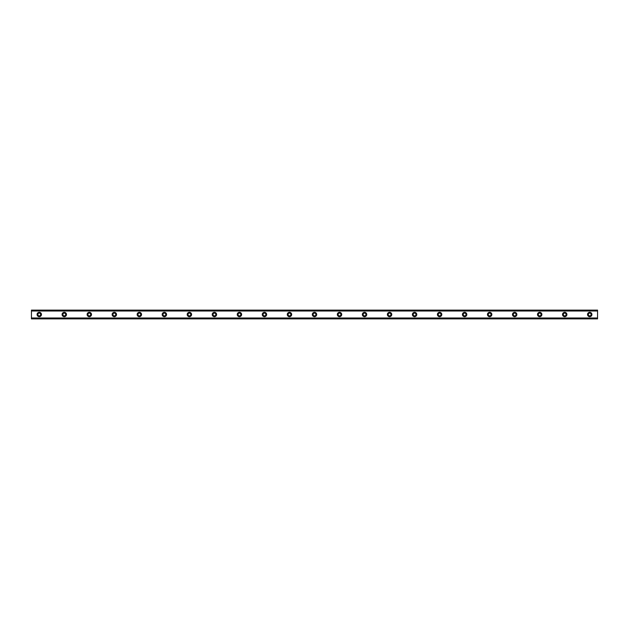 <?xml version="1.0" encoding="UTF-8"?>
<svg xmlns="http://www.w3.org/2000/svg" width="629" height="629" viewBox="0 0 629 629"><rect width="100%" height="100%" fill="white"/><g stroke="black" fill="none" stroke-linecap="round" stroke-linejoin="round"><path stroke-width="0.94" d="M39.265 315.907A1.407 1.407 0 0 1 37.858 314.5A1.407 1.407 0 0 1 39.265 313.093A1.407 1.407 0 0 1 40.673 314.5A1.407 1.407 0 0 1 39.265 315.907M589.735 315.907A1.407 1.407 0 0 1 588.327 314.5A1.407 1.407 0 0 1 589.735 313.093A1.407 1.407 0 0 1 591.142 314.5A1.407 1.407 0 0 1 589.735 315.907M564.708 315.907A1.407 1.407 0 0 1 563.301 314.5A1.407 1.407 0 0 1 564.708 313.093A1.407 1.407 0 0 1 566.116 314.5A1.407 1.407 0 0 1 564.708 315.907M539.69 315.907A1.407 1.407 0 0 1 538.282 314.5A1.407 1.407 0 0 1 539.69 313.093A1.407 1.407 0 0 1 541.097 314.5A1.407 1.407 0 0 1 539.69 315.907M514.671 315.907A1.407 1.407 0 0 1 513.264 314.5A1.407 1.407 0 0 1 514.671 313.093A1.407 1.407 0 0 1 516.079 314.5A1.407 1.407 0 0 1 514.671 315.907M489.645 315.907A1.407 1.407 0 0 1 488.238 314.5A1.407 1.407 0 0 1 489.645 313.093A1.407 1.407 0 0 1 491.052 314.5A1.407 1.407 0 0 1 489.645 315.907M464.627 315.907A1.407 1.407 0 0 1 463.219 314.5A1.407 1.407 0 0 1 464.627 313.093A1.407 1.407 0 0 1 466.034 314.5A1.407 1.407 0 0 1 464.627 315.907M439.608 315.907A1.407 1.407 0 0 1 438.201 314.5A1.407 1.407 0 0 1 439.608 313.093A1.407 1.407 0 0 1 441.015 314.5A1.407 1.407 0 0 1 439.608 315.907M414.582 315.907A1.407 1.407 0 0 1 413.174 314.5A1.407 1.407 0 0 1 414.582 313.093A1.407 1.407 0 0 1 415.989 314.5A1.407 1.407 0 0 1 414.582 315.907M389.563 315.907A1.407 1.407 0 0 1 388.156 314.5A1.407 1.407 0 0 1 389.563 313.093A1.407 1.407 0 0 1 390.971 314.5A1.407 1.407 0 0 1 389.563 315.907M364.545 315.907A1.407 1.407 0 0 1 363.137 314.5A1.407 1.407 0 0 1 364.545 313.093A1.407 1.407 0 0 1 365.952 314.5A1.407 1.407 0 0 1 364.545 315.907M339.518 315.907A1.407 1.407 0 0 1 338.111 314.5A1.407 1.407 0 0 1 339.518 313.093A1.407 1.407 0 0 1 340.926 314.5A1.407 1.407 0 0 1 339.518 315.907M314.5 315.907A1.407 1.407 0 0 1 313.093 314.5A1.407 1.407 0 0 1 314.5 313.093A1.407 1.407 0 0 1 315.907 314.5A1.407 1.407 0 0 1 314.5 315.907M289.482 315.907A1.407 1.407 0 0 1 288.074 314.5A1.407 1.407 0 0 1 289.482 313.093A1.407 1.407 0 0 1 290.889 314.5A1.407 1.407 0 0 1 289.482 315.907M264.455 315.907A1.407 1.407 0 0 1 263.048 314.5A1.407 1.407 0 0 1 264.455 313.093A1.407 1.407 0 0 1 265.863 314.5A1.407 1.407 0 0 1 264.455 315.907M239.437 315.907A1.407 1.407 0 0 1 238.029 314.5A1.407 1.407 0 0 1 239.437 313.093A1.407 1.407 0 0 1 240.844 314.5A1.407 1.407 0 0 1 239.437 315.907M214.418 315.907A1.407 1.407 0 0 1 213.011 314.5A1.407 1.407 0 0 1 214.418 313.093A1.407 1.407 0 0 1 215.826 314.5A1.407 1.407 0 0 1 214.418 315.907M189.392 315.907A1.407 1.407 0 0 1 187.985 314.5A1.407 1.407 0 0 1 189.392 313.093A1.407 1.407 0 0 1 190.799 314.5A1.407 1.407 0 0 1 189.392 315.907M164.373 315.907A1.407 1.407 0 0 1 162.966 314.5A1.407 1.407 0 0 1 164.373 313.093A1.407 1.407 0 0 1 165.781 314.5A1.407 1.407 0 0 1 164.373 315.907M139.355 315.907A1.407 1.407 0 0 1 137.948 314.5A1.407 1.407 0 0 1 139.355 313.093A1.407 1.407 0 0 1 140.762 314.5A1.407 1.407 0 0 1 139.355 315.907M114.329 315.907A1.407 1.407 0 0 1 112.921 314.5A1.407 1.407 0 0 1 114.329 313.093A1.407 1.407 0 0 1 115.736 314.5A1.407 1.407 0 0 1 114.329 315.907M89.31 315.907A1.407 1.407 0 0 1 87.903 314.5A1.407 1.407 0 0 1 89.31 313.093A1.407 1.407 0 0 1 90.718 314.5A1.407 1.407 0 0 1 89.31 315.907M64.292 315.907A1.407 1.407 0 0 1 62.884 314.5A1.407 1.407 0 0 1 64.292 313.093A1.407 1.407 0 0 1 65.699 314.5A1.407 1.407 0 0 1 64.292 315.907M39.265 312.314A2.186 2.186 0 0 0 37.08 314.5A2.186 2.186 0 0 0 39.265 316.686A2.186 2.186 0 0 0 41.459 314.5A2.186 2.186 0 0 0 39.265 312.314M589.735 312.314A2.186 2.186 0 0 0 587.541 314.5A2.186 2.186 0 0 0 589.735 316.686A2.186 2.186 0 0 0 591.92 314.5A2.186 2.186 0 0 0 589.735 312.314M564.708 312.314A2.186 2.186 0 0 0 562.523 314.5A2.186 2.186 0 0 0 564.708 316.686A2.186 2.186 0 0 0 566.902 314.5A2.186 2.186 0 0 0 564.708 312.314M539.69 312.314A2.186 2.186 0 0 0 537.496 314.5A2.186 2.186 0 0 0 539.69 316.686A2.186 2.186 0 0 0 541.876 314.5A2.186 2.186 0 0 0 539.69 312.314M514.671 312.314A2.186 2.186 0 0 0 512.478 314.5A2.186 2.186 0 0 0 514.671 316.686A2.186 2.186 0 0 0 516.857 314.5A2.186 2.186 0 0 0 514.671 312.314M489.645 312.314A2.186 2.186 0 0 0 487.459 314.5A2.186 2.186 0 0 0 489.645 316.686A2.186 2.186 0 0 0 491.839 314.5A2.186 2.186 0 0 0 489.645 312.314M464.627 312.314A2.186 2.186 0 0 0 462.433 314.5A2.186 2.186 0 0 0 464.627 316.686A2.186 2.186 0 0 0 466.812 314.5A2.186 2.186 0 0 0 464.627 312.314M439.608 312.314A2.186 2.186 0 0 0 437.414 314.5A2.186 2.186 0 0 0 439.608 316.686A2.186 2.186 0 0 0 441.794 314.5A2.186 2.186 0 0 0 439.608 312.314M414.582 312.314A2.186 2.186 0 0 0 412.396 314.5A2.186 2.186 0 0 0 414.582 316.686A2.186 2.186 0 0 0 416.775 314.5A2.186 2.186 0 0 0 414.582 312.314M389.563 312.314A2.186 2.186 0 0 0 387.378 314.5A2.186 2.186 0 0 0 389.563 316.686A2.186 2.186 0 0 0 391.749 314.5A2.186 2.186 0 0 0 389.563 312.314M364.545 312.314A2.186 2.186 0 0 0 362.351 314.5A2.186 2.186 0 0 0 364.545 316.686A2.186 2.186 0 0 0 366.731 314.5A2.186 2.186 0 0 0 364.545 312.314M339.518 312.314A2.186 2.186 0 0 0 337.333 314.5A2.186 2.186 0 0 0 339.518 316.686A2.186 2.186 0 0 0 341.712 314.5A2.186 2.186 0 0 0 339.518 312.314M314.5 312.314A2.186 2.186 0 0 0 312.314 314.5A2.186 2.186 0 0 0 314.5 316.686A2.186 2.186 0 0 0 316.686 314.5A2.186 2.186 0 0 0 314.5 312.314M289.482 312.314A2.186 2.186 0 0 0 287.288 314.5A2.186 2.186 0 0 0 289.482 316.686A2.186 2.186 0 0 0 291.667 314.5A2.186 2.186 0 0 0 289.482 312.314M264.455 312.314A2.186 2.186 0 0 0 262.269 314.5A2.186 2.186 0 0 0 264.455 316.686A2.186 2.186 0 0 0 266.649 314.5A2.186 2.186 0 0 0 264.455 312.314M239.437 312.314A2.186 2.186 0 0 0 237.251 314.5A2.186 2.186 0 0 0 239.437 316.686A2.186 2.186 0 0 0 241.622 314.5A2.186 2.186 0 0 0 239.437 312.314M214.418 312.314A2.186 2.186 0 0 0 212.225 314.5A2.186 2.186 0 0 0 214.418 316.686A2.186 2.186 0 0 0 216.604 314.5A2.186 2.186 0 0 0 214.418 312.314M189.392 312.314A2.186 2.186 0 0 0 187.206 314.5A2.186 2.186 0 0 0 189.392 316.686A2.186 2.186 0 0 0 191.586 314.5A2.186 2.186 0 0 0 189.392 312.314M164.373 312.314A2.186 2.186 0 0 0 162.188 314.5A2.186 2.186 0 0 0 164.373 316.686A2.186 2.186 0 0 0 166.567 314.5A2.186 2.186 0 0 0 164.373 312.314M139.355 312.314A2.186 2.186 0 0 0 137.161 314.5A2.186 2.186 0 0 0 139.355 316.686A2.186 2.186 0 0 0 141.541 314.5A2.186 2.186 0 0 0 139.355 312.314M114.329 312.314A2.186 2.186 0 0 0 112.143 314.5A2.186 2.186 0 0 0 114.329 316.686A2.186 2.186 0 0 0 116.522 314.5A2.186 2.186 0 0 0 114.329 312.314M89.31 312.314A2.186 2.186 0 0 0 87.124 314.5A2.186 2.186 0 0 0 89.31 316.686A2.186 2.186 0 0 0 91.504 314.5A2.186 2.186 0 0 0 89.31 312.314M64.292 312.314A2.186 2.186 0 0 0 62.098 314.5A2.186 2.186 0 0 0 64.292 316.686A2.186 2.186 0 0 0 66.477 314.5A2.186 2.186 0 0 0 64.292 312.314M31.45 310.121L597.55 310.121L31.45 310.121L31.45 318.879L597.55 318.879L31.45 318.754M31.45 311.017L597.55 311.017L597.55 317.983L31.45 317.983M31.45 318.14L597.55 317.983M597.55 318.14L597.55 318.754M31.45 310.246L597.55 310.121M597.55 310.246L597.55 310.86L31.45 310.86M31.45 318.879L597.55 318.879"/></g></svg>

